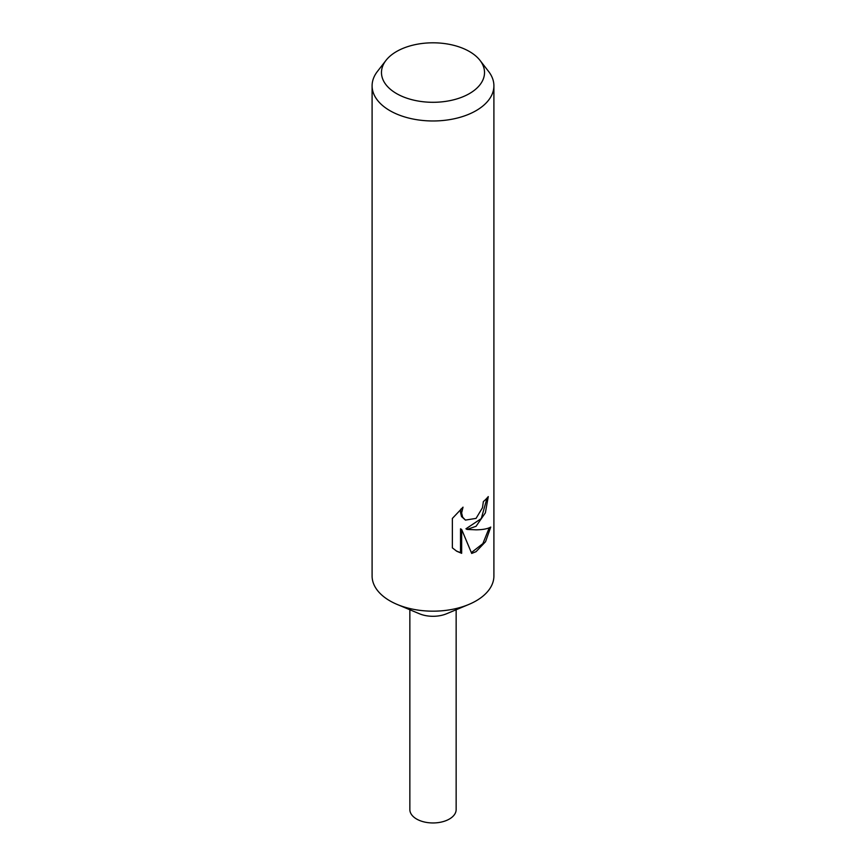 <?xml version="1.0" encoding="UTF-8"?>
<svg xmlns="http://www.w3.org/2000/svg" width="866" height="866" viewBox="0 0 866 866"><rect width="100%" height="100%" fill="white"/><g stroke="black" fill="none" stroke-linecap="round" stroke-linejoin="round"><path stroke-width="1.3" d="M480.035 60.414L488.597 71.456A60.901 35.16 180 0 1 493.901 85.81L493.901 576.02A60.901 35.16 180 0 1 476.062 600.885A60.901 35.16 180 0 1 468.723 604.49A60.901 35.16 180 0 1 397.278 604.49A60.901 35.16 180 0 1 372.099 576.02L372.099 85.81A60.901 35.16 180 0 1 377.403 71.456L385.965 60.414A51.527 29.747 180 0 1 396.563 51.516A51.527 29.747 180 0 1 480.035 60.414A51.527 29.747 180 0 1 469.437 93.582A51.527 29.747 180 0 1 403.783 97.057A51.527 29.747 180 0 1 385.965 60.414M468.723 604.49L446.575 613.756A23.144 13.358 180 0 1 419.425 613.756L397.278 604.49M476.062 526.29L467.045 529.429L476.062 529.83C482.773 529.754 487.666 528.834 490.741 527.069L485.566 541.683L476.062 551.674L471.699 553.439L461.654 529.472L461.654 553.32L456.804 551.274L452.355 547.864L452.355 518.442L463.029 507.162L461.621 512.943L462.639 517.186L465.443 520.087L476.062 518.388L482.47 507.736L483.369 501.587A60.901 35.16 0 0 0 488.272 496.586L485.371 512.845L476.062 526.29M493.901 85.81A60.901 35.16 180 0 1 476.062 110.675A60.901 35.16 180 0 1 409.694 118.296A60.901 35.16 180 0 1 372.099 85.81M487.082 497.993L481.269 518.593L465.94 528.801L467.045 529.429M465.443 520.087L461.524 516.537L460.495 512.293L460.983 508.981M456.241 550.928L460.528 552.67L460.528 528.823L461.654 529.472M471.364 552.605L482.871 543.61L489.225 527.816M460.528 552.67L461.654 553.32M456.144 609.761L456.144 809.591A23.144 13.358 180 0 1 449.367 819.041A23.144 13.358 180 0 1 424.145 821.942A23.144 13.358 180 0 1 409.856 809.591L409.856 609.761"/></g></svg>
